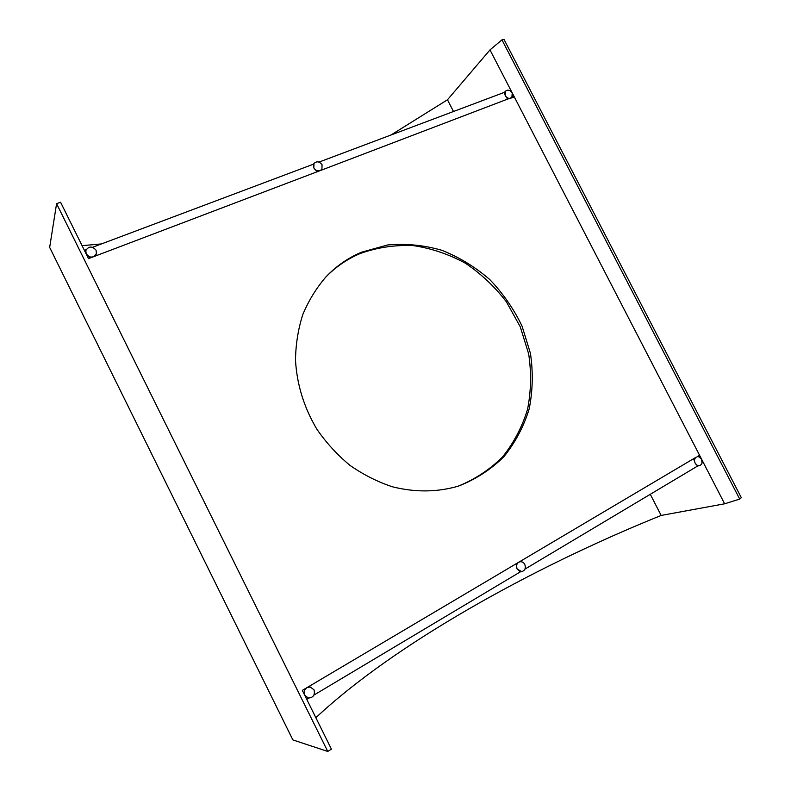 <?xml version="1.0" encoding="UTF-8"?>
<svg xmlns="http://www.w3.org/2000/svg" width="791" height="791" viewBox="0 0 791 791"><rect width="100%" height="100%" fill="white"/><g stroke="black" fill="none" stroke-linecap="round" stroke-linejoin="round"><path stroke-width="1.19" d="M457.702 486.356C474.778 479.504 489.738 469.686 502.582 456.891C513.883 442.723 522.218 426.833 527.577 409.224C531.117 391.051 531.483 372.61 528.665 353.893L520.27 326.831L506.458 301.925C494.8 286.728 481.126 273.834 465.444 263.245C448.912 254.247 431.54 248.374 413.337 245.615C395.045 244.805 377.366 247.425 360.291 253.476C346.972 259.102 335.226 267.239 325.042 277.878M361.497 252.22L387.55 244.983C405.753 243.361 423.818 245.121 441.744 250.253C459.175 257.194 475.134 266.913 489.609 279.411C502.918 293.234 513.735 308.816 522.06 326.149L530.435 353.35C533.213 372.156 532.798 390.675 529.189 408.917C523.741 426.576 515.317 442.505 503.907 456.684C490.954 469.478 475.875 479.257 458.681 486.04C437.334 492.289 415.196 492.526 392.257 486.742C377.366 481.768 363.267 474.63 349.958 465.345C337.361 454.934 326.357 442.93 316.934 429.315C304.06 407.652 296.912 384.624 295.498 360.231C295.715 344.332 298.148 329.086 302.815 314.511C308.668 300.55 316.37 288.033 325.912 276.939C336.175 266.152 348.04 257.906 361.497 252.22M698.196 455.972L701.617 459.225L702.013 463.19M697.642 466.028L695.121 463.091L693.559 458.711M308.352 686.806L309.726 686.895M521.674 571.636C524.997 570.548 526.035 568.136 524.779 564.398C523.672 562.45 522.129 561.57 520.132 561.748L518.698 562.253C516.503 563.904 515.959 566.138 517.087 568.966L521.674 571.636L520.26 571.814L517.087 568.966L516.019 563.845M308.272 698.028L304.743 695.259L304.387 689.159M327.751 751.45L56.576 203.663L49.665 247.405L292.868 739.911L327.751 751.45L331.429 749.156L302.32 690.375L306.957 687.636C304.298 689.594 303.556 692.135 304.743 695.259L308.381 698.048C313.345 697.642 315.214 694.884 313.987 689.772L310.181 686.964L306.957 687.636L696.278 457.109C694.429 458.513 694.043 460.51 695.121 463.091C696.258 465.039 697.761 465.859 699.61 465.553C702.121 464.455 702.794 462.34 701.617 459.225C700.46 457.267 698.947 456.447 697.079 456.773L699.521 455.181L724.655 503.798L661.157 515.445L650.281 494.296M510.037 90.688L512.242 92.942L514.269 96.868L510.778 98.193C508.534 98.766 506.685 97.896 505.241 95.592L507.782 99.33M504.44 92.329L505.241 95.592L505.587 91.094C507.98 89.432 510.195 90.055 512.242 92.942L513.023 97.342M85.744 250.826L86.179 253.921L85.804 250.569C88.75 246.041 92.171 245.912 96.067 250.183L96.403 253.654L93.457 256.749L88.503 258.627L86.179 253.921L90.431 257.896M661.157 515.445C529.772 568.432 392.86 645.496 315.866 717.714M82.086 245.665L101.515 243.915M390.942 135.024L447.469 99.785L489.995 49.912L512.242 92.942L511.876 97.471L320.128 170.629C317.488 171.321 315.391 170.411 313.819 167.91L317.092 171.776M453.5 111.491L447.469 99.785M95.385 256.017L96.364 253.782M313.978 163.47L313.335 164.409L313.819 167.91L313.978 163.47C316.786 160.939 319.485 161.384 322.075 164.795L321.888 169.284L320.128 170.629L93.457 256.749C90.322 257.599 87.89 256.66 86.179 253.921L60.581 202.239L56.576 203.663M489.995 49.912L501.949 39.866L739.704 499.081L724.655 503.798M514.269 96.868L699.521 455.181M501.949 39.866L504.075 39.55L741.335 497.707L739.704 499.081M325.912 276.939L325.279 277.621M697.613 466.047L524.917 569.134M520.478 571.784L313.918 695.091M308.866 698.107L306.77 699.353M309.597 686.875L310.181 686.964M697.583 466.047L699.61 465.553M519.371 561.857L520.132 561.748M319 162.096L504.391 92.349M92.587 247.267L313.503 164.162M84.41 250.351L86.14 249.699M505.587 91.094L504.361 92.389M321.888 169.284L321.235 170.203"/></g></svg>
